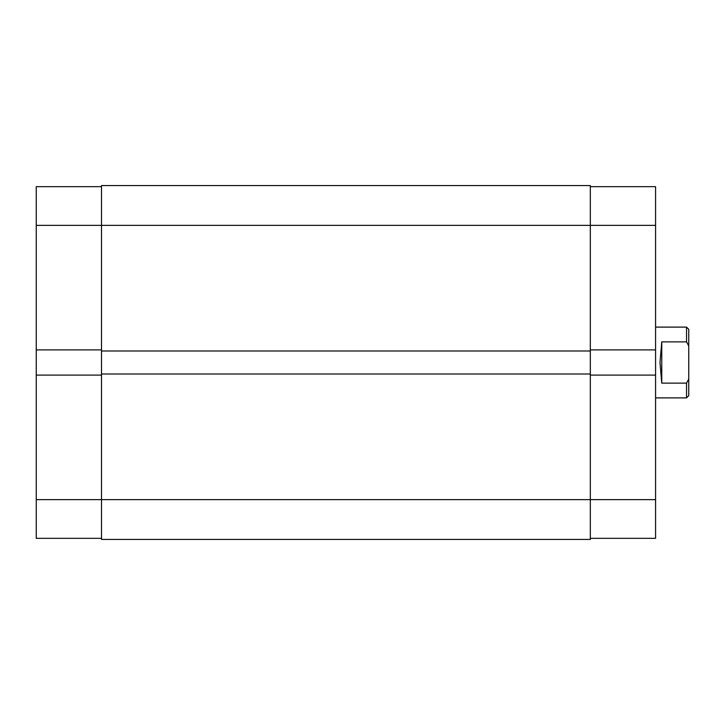 <?xml version="1.0" encoding="UTF-8"?>
<svg xmlns="http://www.w3.org/2000/svg" width="725" height="725" viewBox="0 0 725 725"><rect width="100%" height="100%" fill="white"/><g stroke="black" fill="none" stroke-linecap="round" stroke-linejoin="round"><path stroke-width="1.09" d="M101.5 349.894L36.25 349.894L36.25 225.366L590.322 225.366L590.322 185.555L101.5 185.555L101.5 539.445L590.322 539.445L590.322 499.634L655.572 499.634L655.572 538.34L590.322 538.34M101.5 374L590.322 374L590.322 499.634L36.25 499.634L36.25 375.106L101.5 375.106M101.5 351L590.322 351L590.322 374M590.322 186.66L655.572 186.66L655.572 225.366L590.322 225.366L590.322 351M36.25 225.366L36.25 186.66L101.5 186.66M101.5 538.34L36.25 538.34L36.25 499.634M36.25 349.894L36.25 375.106M655.572 225.366L655.572 349.894L590.322 349.894M590.322 375.106L655.572 375.106L655.572 349.894M655.572 375.106L655.572 499.634M655.572 397.889L686.539 397.889L686.539 383.135L661.762 383.135L659.995 362.5L661.762 341.865L686.539 341.865L686.539 327.111L655.572 327.111M686.539 327.111L688.75 329.322L688.75 345.952L686.539 341.865M686.539 383.135L688.75 379.048L688.75 345.952M688.75 379.048L688.75 395.678L686.539 397.889M661.762 383.135L661.762 341.865"/></g></svg>
